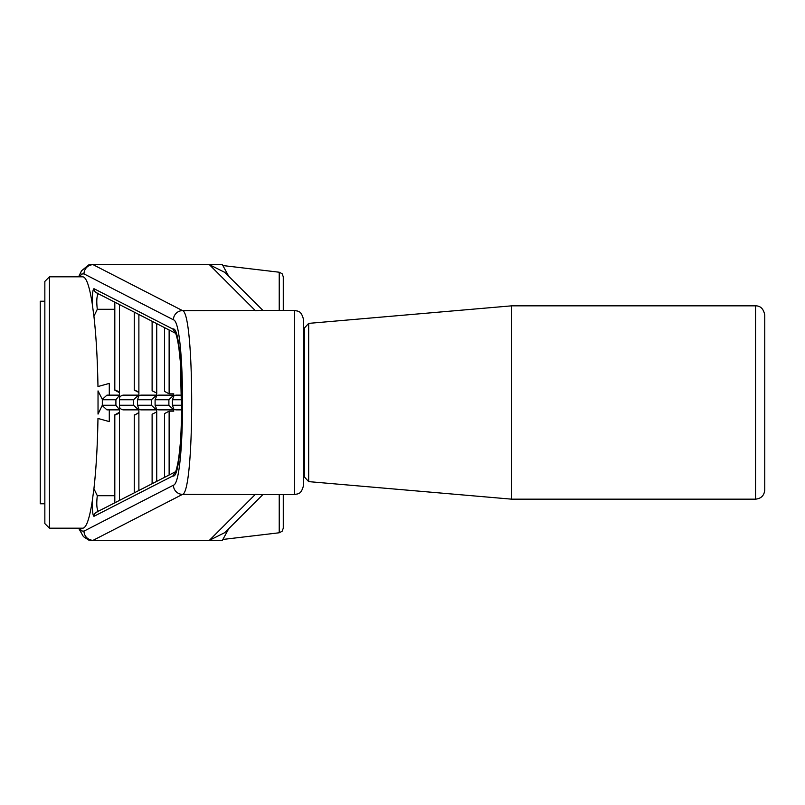 <?xml version="1.0" encoding="UTF-8"?>
<svg xmlns="http://www.w3.org/2000/svg" width="805" height="805" viewBox="0 0 805 805"><rect width="100%" height="100%" fill="white"/><g stroke="black" fill="none" stroke-linecap="round" stroke-linejoin="round"><path stroke-width="1.21" d="M49.457 276.809L49.457 528.191L44.849 523.582L44.849 281.418L49.457 276.809L82.774 276.809C86.276 277.111 89.415 285.976 92.193 303.404C92.253 294.087 92.857 289.186 93.984 288.693A4.599 4.558 117.1 0 0 96.449 292.789L96.449 292.789A4.599 4.558 117.1 0 0 98.552 293.292C96.751 295.435 96.328 300.768 97.294 309.301L93.923 316.274L92.193 303.404M258.284 310.438L182.544 310.619A9.207 9.117 117.2 0 0 173.407 319.806C185.603 321.799 185.603 483.201 173.407 485.194L83.982 531.129L81.738 530.968L79.524 528.191M259.673 310.438L255.356 310.619L209.411 264.684L90.2 264.583L88.6 264.986L81.516 270.812L78.618 276.809M258.284 494.562L182.544 494.381C194.74 492.167 194.74 312.833 182.544 310.619L93.118 264.684A9.207 9.117 -62.8 0 0 83.982 273.871L173.407 319.806M262.923 310.438L224.816 272.392L209.411 264.684M228.731 528.734L222.261 540.588L93.118 540.316A9.207 9.117 62.8 0 1 83.982 531.129M92.132 264.412L222.261 264.412L228.721 276.266M175.54 471.73L96.449 512.211A4.599 4.558 -117.1 0 0 93.984 516.307C92.857 515.814 92.253 510.903 92.193 501.596C89.415 519.024 86.276 527.889 82.774 528.191L49.457 528.191M175.54 333.27L172.904 329.084C184.486 323.711 184.516 481.179 172.904 475.916L175.389 471.811M259.673 494.562L255.356 494.381L209.411 540.316L93.118 540.316L182.544 494.381A9.207 9.117 -117.2 0 1 173.407 485.194M262.923 494.562L224.816 532.608L209.411 540.316M303.535 358.768L304.461 357.853M44.849 301.231L40.25 301.231L40.25 503.769L44.849 503.769M764.75 489.953C764.207 495.548 761.138 498.617 755.543 499.16L511.588 499.16L308.667 481.621L304.461 477.033L304.461 327.967L308.667 323.379L511.588 305.84L755.543 305.84C760.504 305.789 763.573 308.858 764.75 315.047L764.75 489.953L764.75 315.047M304.461 477.033L304.461 453.135M511.588 499.16L511.588 305.84M97.969 386.551C97.516 359.563 96.167 336.138 93.923 316.274L93.923 316.274C96.167 336.208 97.516 359.634 97.969 386.551L109.289 383.401L109.289 395.134L119.422 395.134L106.944 395.134L102.326 399.361L98.029 390.908L98.029 414.092L102.316 405.257L115.91 405.257L119.422 409.634M141.398 395.134A4.659 4.599 180 0 0 138.883 395.869L137.534 399.743L137.534 405.257L151.38 405.257L151.38 399.743L156.723 395.134L141.398 395.134L156.381 395.134M164.532 477.365L164.532 413.619L169.131 411.154L173.739 411.154L173.739 408.97A4.659 4.599 0 0 0 176.506 409.866L181.819 409.866L176.506 409.866M169.131 329.99L169.131 393.846L173.739 393.846L173.739 396.302L172.411 399.743L172.411 405.257L181.86 405.257M176.506 395.134L181.819 395.134L176.506 395.134A4.659 4.599 180 0 0 173.739 396.03M114.813 309.291L97.294 309.301M92.193 501.596L93.923 488.726L97.294 495.699C96.328 504.212 96.751 509.555 98.552 511.708A4.599 4.558 -117.1 0 0 96.449 512.211M97.294 495.699L114.813 495.709M119.422 412.331L114.813 414.837L114.813 502.813L114.813 415.098L119.422 413.116L119.422 407.058A4.659 4.599 0 0 0 123.708 409.866L138.883 409.866L123.708 409.866M156.381 409.866L141.398 409.866L156.381 409.866L151.38 405.257M97.969 418.449C97.516 445.366 96.167 468.792 93.923 488.726C96.177 468.812 97.526 445.396 97.969 418.449L109.289 421.599L109.289 409.866M119.422 409.866L106.944 409.866L102.326 405.64M109.299 395.134L106.944 395.134M102.316 405.257L102.326 399.361M119.422 395.366L115.91 399.743L115.91 405.257M133.57 405.257L133.57 399.743L138.541 395.134L123.708 395.134A4.659 4.599 180 0 0 119.422 397.942L119.422 405.257L133.57 405.257L138.541 409.866M119.422 405.257L119.422 407.058M119.422 397.942L119.422 391.884L114.813 389.902L114.813 302.187L114.813 390.163L119.422 392.669M114.813 415.39L114.813 414.837M138.883 395.869L138.883 392.065L134.274 389.952L134.274 312.149L134.274 390.093L138.883 392.468M159.098 395.134L173.739 395.134L159.098 395.134A4.659 4.599 180 0 0 156.723 395.778L156.723 393.092L152.115 390.777L152.115 321.276M138.883 412.532L134.274 415.39M134.274 414.907L134.274 492.851L134.274 415.048L138.883 412.935L138.883 409.131A4.659 4.599 0 0 0 141.398 409.866M138.541 395.134L123.708 395.134M137.534 405.257L138.883 409.131M152.115 483.725L152.115 414.223L156.723 411.908L156.723 409.222A4.659 4.599 0 0 0 159.098 409.866L173.739 409.866L168.889 405.257L168.889 399.743L173.739 395.134M156.723 409.222L155.093 405.257L168.889 405.257M155.093 405.257L155.093 399.743L156.723 395.778M169.131 393.846L164.532 391.381L164.532 327.635M173.739 408.97L172.411 405.257M159.098 409.866L173.739 409.866M303.535 402.5L303.535 485.355C301.352 494.572 297.568 493.475 297.719 493.908L294.328 494.562L294.328 310.438L297.719 311.092C297.568 311.525 301.352 310.428 303.535 319.645L303.535 402.5M279.224 494.562L279.224 532.779L282.102 531.29L283.279 528.211L283.279 494.562M283.279 310.438L283.279 276.789L282.102 273.71L279.224 272.221L279.224 310.438M93.984 516.307L172.904 475.916M172.904 329.084L93.984 288.693M79.524 276.809L81.738 274.032L83.982 273.871M308.667 481.621L308.667 323.379M755.543 499.16L755.543 305.84M137.534 399.743L151.38 399.743M169.131 411.154L169.131 475.01M119.422 500.458L119.422 413.116M102.316 399.743L115.91 399.743M156.723 323.64L156.723 393.092M119.422 399.743L133.57 399.743M138.883 314.503L138.883 392.065M138.883 412.935L138.883 490.497M119.422 391.884L119.422 304.542M172.411 399.743L181.86 399.743M155.093 399.743L168.889 399.743M156.723 411.908L156.723 481.36M258.274 494.562L294.328 494.562M258.274 310.438L294.328 310.438M303.535 446.232L304.461 447.147M96.449 292.789L175.389 333.19M175.279 472.203C174.826 472.263 175.862 474.366 178.539 459.273C180.441 444.773 181.487 430.735 181.689 417.161L180.34 361.717L178.921 348.364C176.587 332.707 174.916 332.395 175.279 332.797M78.618 528.191L83.398 536.603L88.62 540.024L92.132 540.588M279.224 272.221L223.569 265.63M279.224 532.779L223.559 539.37"/></g></svg>
